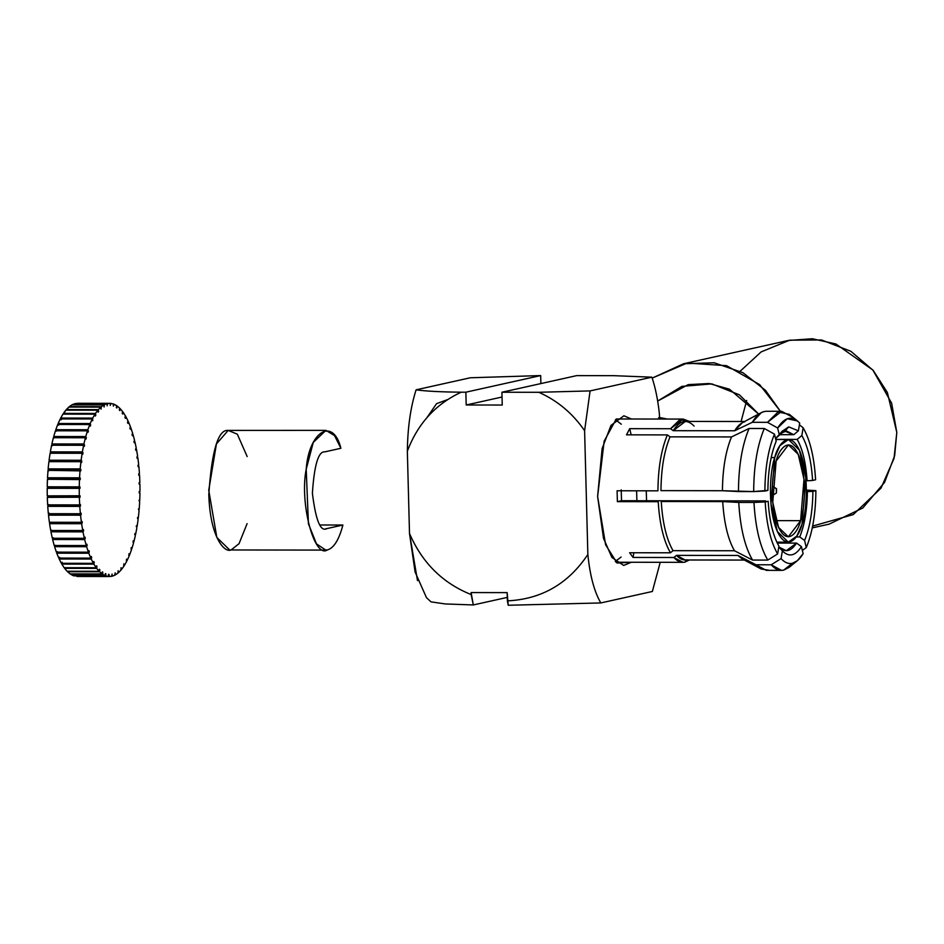 <?xml version="1.0" encoding="UTF-8"?>
<svg xmlns="http://www.w3.org/2000/svg" width="944" height="944" viewBox="0 0 944 944"><rect width="100%" height="100%" fill="white"/><g stroke="black" fill="none" stroke-linecap="round" stroke-linejoin="round"><path stroke-width="1.42" d="M687.067 559.78L684.931 562.117L689.356 559.993L684.931 562.117L687.067 559.78C683.421 560.559 679.881 559.084 676.47 555.367L685.167 559.981L744.391 560.063M793.161 563.084L783.65 570.141L789.078 567.379L797.232 560.807M768.428 570.117L761.206 569.043L755.991 564.772L771.213 564.783L781.066 558.612L782.375 550.871L778.788 546.989L786.293 550.718L796.571 543.083L801.432 546.635L803.12 553.703L797.243 560.807L792.287 563.332L783.65 570.141L792.287 563.332C796.146 562.435 799.757 559.226 803.12 553.703L801.432 546.635L796.571 543.083C790.919 551.662 785.066 552.96 779.024 546.989L782.375 550.871C788.936 557.467 795.285 556.051 801.432 546.635C795.285 556.051 788.936 557.467 782.375 550.871L781.066 558.612C784.676 562.577 788.417 564.158 792.287 563.332C788.417 564.158 784.676 562.577 781.066 558.612L771.213 564.783C775.213 569.267 779.355 571.049 783.65 570.141L781.467 570.377L771.213 564.783L755.991 564.772L766.245 570.353L781.467 570.377M780.31 433.591L784.818 431.16L788.712 426.9L782.033 431.361L775.543 438.606L788.712 426.9L798.4 430.83L799.698 423.089C792.099 415.23 784.747 416.87 777.644 427.998L787.237 418.735L797.42 420.918L799.698 423.089L798.4 430.83L788.712 426.9L784.818 431.16L793.739 434.7L798.4 430.83L793.739 434.7L786.458 430.971L780.31 433.591M776.31 488.697L772.345 486.29L776.31 488.697L776.428 492.969L776.534 488.744L772.345 486.089M772.334 495.553L776.428 492.969M776.062 520.628L800.618 520.663L804.005 479.34L798.235 454.359L788.441 444.872L776.145 461.026L772.758 502.35L778.529 527.342L788.323 536.817L800.618 520.663L776.062 520.628M774.717 457.569C770.741 467.658 766.705 504.733 776.664 529.903C786.93 554.01 799.167 536.888 802.046 524.132C806.023 514.043 810.058 476.956 800.099 451.787C789.833 427.691 777.596 444.801 774.717 457.569L779.897 445.674L788.452 439.526L799.379 450.111L805.822 478.006L802.046 524.132L796.866 536.027L788.311 542.163L777.384 531.578L770.941 503.695L774.717 457.569L771.189 457.557L774.717 457.569M800.618 520.663C798.046 532.097 787.084 547.426 777.88 525.832C768.971 503.294 772.581 470.065 776.145 461.026C778.717 449.604 789.68 434.264 798.884 455.858C807.793 478.407 804.182 511.624 800.618 520.663M646.239 490.809L646.581 500.757L646.239 490.809M636.893 500.745L636.61 490.797M806.377 490.089L815.887 490.644C815.699 513.713 812.489 532.676 806.282 547.532C812.489 532.676 815.699 513.713 815.887 490.644L812.89 491.317C812.654 511.164 809.893 527.543 804.583 540.464L806.282 547.532L804.583 540.464C809.893 527.543 812.654 511.164 812.89 491.317L807.38 491.635C807.132 509.878 804.595 524.97 799.733 536.924L804.583 540.464L799.733 536.924C804.595 524.97 807.132 509.878 807.38 491.635L815.887 490.644L806.377 490.089M803.143 427.785C810.058 439.727 814.212 457.061 815.604 479.776C814.212 457.061 810.058 439.727 803.143 427.785L801.845 435.526C807.757 445.957 811.344 460.932 812.595 480.449L815.604 479.776L812.595 480.449C811.344 460.932 807.757 445.957 801.845 435.526L797.184 439.397C802.601 449.061 805.905 462.855 807.096 480.779L812.595 480.449L807.096 480.779C805.905 462.855 802.601 449.061 797.184 439.397L775.732 439.373L797.184 439.397L801.845 435.526L803.143 427.785L801.751 426.676L803.143 427.785M799.415 424.812L801.751 426.676L799.415 424.812M744.58 421.508L685.356 421.437L673.202 430.688L734.668 430.771C737.854 425.579 741.276 422.57 744.922 421.72M761.348 412.622L742.362 422.688L734.668 430.771L752.262 422.31L761.348 412.622L764.274 411.525C759.991 412.516 755.979 416.115 752.262 422.31L767.484 422.322L781.679 411.301L791.933 416.894M766.422 411.277L764.274 411.525M797.42 420.918L789.278 414.322L778.045 411.973L767.484 422.322L777.644 427.998L779.343 435.066L777.644 427.998L767.484 422.322L752.262 422.31L734.668 430.771L673.202 430.688C679.928 420.233 686.878 418.688 694.064 426.051M722.431 490.727C722.644 468.956 725.665 451.02 731.517 436.93L670.039 436.848C664.198 450.937 661.166 468.861 660.965 490.644L722.431 490.727L738.456 491.553C738.621 465.911 742.173 444.884 749.099 428.47L731.517 436.93C725.665 451.02 722.644 468.956 722.431 490.727L660.965 490.644C661.166 468.861 664.198 450.937 670.039 436.848L731.517 436.93L749.099 428.47C742.173 444.884 738.621 465.911 738.456 491.553L753.678 491.576C753.831 465.935 757.383 444.907 764.321 428.493L749.099 428.47L764.321 428.493C757.383 444.907 753.831 465.935 753.678 491.576L764.888 491.057C765.077 467.988 768.274 449.025 774.481 434.157L764.321 428.493L774.481 434.157C768.274 449.025 765.077 467.988 764.888 491.057L767.885 490.384C768.109 470.537 770.87 454.158 776.18 441.237L774.481 434.157L776.18 441.237C770.87 454.158 768.109 470.537 767.885 490.384L753.678 491.576L722.431 490.727M734.491 550.753C727.977 539.425 724.06 523.035 722.715 501.594L661.248 501.512C662.582 522.952 666.511 539.343 673.025 550.671L734.491 550.753L752.545 560.063C744.84 546.918 740.238 527.696 738.739 502.42L722.715 501.594C724.06 523.035 727.977 539.425 734.491 550.753L673.025 550.671C666.511 539.343 662.582 522.952 661.248 501.512L722.715 501.594L738.739 502.42C740.238 527.696 744.84 546.918 752.545 560.063L767.767 560.087C760.062 546.93 755.46 527.72 753.961 502.444L738.739 502.42L753.961 502.444C755.46 527.72 760.062 546.93 767.767 560.087L777.62 553.916C770.705 541.962 766.563 524.64 765.171 501.925L753.961 502.444L765.171 501.925C766.563 524.64 770.705 541.962 777.62 553.916L778.93 546.175C773.006 535.744 769.419 520.769 768.168 501.252L765.171 501.925L768.168 501.252C769.419 520.769 773.006 535.744 778.93 546.175L777.62 553.916L767.767 560.087L752.545 560.063L734.491 550.753M765.667 500.91L621.506 500.721L765.667 500.91M746.645 560.063L737.937 555.45L755.991 564.772L737.937 555.45L742.244 558.919M621.211 489.853L621.506 500.721L621.211 489.853M796.571 543.083L777.254 543.06L796.571 543.083M796.264 536.912L799.733 536.924L796.264 536.912M806.046 480.767L807.096 480.779L806.046 480.767M779.579 434.677L793.739 434.7L779.579 434.677M737.937 555.45L676.47 555.367L737.937 555.45M802.353 550.505L806.282 547.532M689.545 421.437L679.739 419.738L670.535 428.729L673.202 430.688L670.535 428.729L629.683 428.682L631.17 434.854L629.683 428.682L626.533 434.842L667.373 434.901L670.039 436.848L667.373 434.901C661.284 449.521 658.133 468.165 657.933 490.833L617.093 490.774L617.376 501.642L621.506 500.721L617.376 501.642L658.216 501.689C659.596 524.014 663.679 541.042 670.464 552.795L673.025 550.671L670.464 552.795L629.613 552.747L633.058 557.444L633.849 552.747L633.058 557.444L673.91 557.503L676.47 555.367L673.91 557.503C677.462 561.385 681.131 562.931 684.931 562.117L682.96 562.329L673.91 557.503L633.058 557.444L629.613 552.747L670.464 552.795C663.679 541.042 659.596 524.014 658.216 501.689L617.376 501.642L617.093 490.774L657.933 490.833C658.133 468.165 661.284 449.521 667.373 434.901L626.533 434.842L629.683 428.682L670.535 428.729L683.161 419.077L689.545 421.437M615.476 419.726L621.282 424.21M621.105 557.031L615.287 561.503M660.399 419.042L659.537 418.924L660.399 419.042M661.095 419.042L659.526 418.581L661.095 419.042M663.514 419.053L661.284 419.042L663.514 419.053M665.131 419.053L661.897 418.511L665.131 419.053M665.508 419.053L658.641 417.708L665.508 419.053M667.337 419.053L659.49 417.472L667.337 419.053M507.282 597.399L473.31 604.951L471.174 594.567C442.771 583.227 422.216 562.872 409.507 533.502L415.089 571.958L426.464 597.658L431.042 601.871L445.273 603.948L473.31 604.951L507.282 597.399M416.103 389.825C410.569 407.112 407.655 427.561 407.348 451.197C417.732 423.679 435.691 404.02 461.227 392.197C440.211 391.961 425.178 391.17 416.103 389.825C425.178 391.17 440.211 391.961 461.227 392.197L465.864 392.197L466.206 404.988L502.243 405.035L501.913 392.244L576.713 375.618L501.913 392.244L502.243 405.035L466.206 404.988L502.031 397.023L466.206 404.988L465.864 392.197L540.664 375.57L465.864 392.197L461.227 392.197C435.691 404.02 417.732 423.679 407.348 451.197C407.655 427.561 410.569 407.112 416.103 389.825L470.289 377.777L416.103 389.825M417.496 580.631L409.507 533.502C422.216 562.872 442.771 583.227 471.174 594.567L471.115 592.572L507.152 592.62L507.376 600.868C541.514 599.239 568.335 583.781 587.852 554.47C589.965 575.58 594.283 591.735 600.809 602.945C594.283 591.735 589.965 575.58 587.852 554.47C568.335 583.781 541.514 599.239 507.376 600.868L508.226 605.257L600.809 602.945L652.363 591.475L600.809 602.945L508.226 605.257L507.152 592.62L471.115 592.572L473.31 604.951M540.877 383.583L540.664 375.57L470.289 377.777L540.664 375.57L540.877 383.583M409.507 533.502L407.348 451.197L409.507 533.502M447.562 399.607L436.565 403.666L427.042 417.496M587.852 554.47L584.607 430.712C572.666 413.342 557.385 400.539 538.776 392.291L501.913 392.244L538.776 392.291C557.385 400.539 572.666 413.342 584.607 430.712L590.094 390.91L538.776 392.291L590.094 390.91L651.903 377.175L613.565 375.665L576.713 375.618L613.565 375.665L651.903 377.175C655.431 387.701 657.933 400.008 659.408 414.086L659.537 419.042L659.408 414.086C657.933 400.008 655.431 387.701 651.903 377.175L590.094 390.91L584.607 430.712L587.852 554.47M652.363 591.475L660.222 562.305M631.3 562.258L617.046 563.013L605.623 544.818L597.611 496.45L604.148 441.178L616.255 419.018L631.489 419.006L623.89 415.785L611.004 425.39L602.13 448.542L597.611 496.45L603.499 538.281L611.901 557.444L623.689 565.456L631.3 562.258M780.464 411.372L759.649 384.633L726.585 365.682L687.161 363.039L652.233 378.096L683.562 363.759L714.16 362.779L742.869 372.668L765.442 390.309L780.417 411.301M812.288 527.885L829.115 524.144L862.792 508.002L884.528 482.431L894.652 455.728L896.8 432.435L891.632 403.159L872.846 370.001L835.9 343.982L812.336 338.743L788.275 340.477L683.562 363.759M657.649 401.07L681.887 386.379L711.823 383.878L739.435 394.84L758.634 414.062L729.441 389.188L709.227 383.524L688.2 384.633L657.649 401.07M740.167 371.228L761.147 351.9L789.656 340.182L821.54 339.958L850.898 351.31L873.247 370.473L887.384 392.515L896.8 432.435L894.027 458.442L881 488.178L853.234 514.598L812.642 526.091M746.669 400.468L741.087 421.508L746.669 400.468M320.028 524.994L342.896 525.029C339.014 539.791 333.857 548.086 327.415 549.915L324.134 549.904L327.415 549.915L325.774 550.092L316.452 543.85L308.428 523.79L306.21 469.227L313.278 442.394L325.928 430.358L334.542 435.632L340.89 448.282C333.138 416.717 308.889 431.361 306.21 469.227C299.425 502.704 314.258 559.108 327.415 549.915C333.857 548.086 339.014 539.791 342.896 525.029L326.86 528.593C320.547 532.192 315.733 520.392 312.393 493.216C314.269 464.873 318.423 451.09 324.854 451.857L340.89 448.282L324.854 451.857C318.423 451.09 314.269 464.873 312.393 493.216C315.733 520.392 320.547 532.192 326.86 528.593L342.896 525.029L320.028 524.994M325.94 430.358L228.177 430.405L216.412 443.975L208.742 490.243L216.837 537.455L229.663 549.963L325.774 550.092M325.798 528.711L326.86 528.593M247.092 523.649L239.033 543.697L231.304 549.786C225.238 553.538 210.241 538.859 208.801 494.75C211.727 450.666 218.194 429.213 228.177 430.405L237.322 434.181L247.186 456.589M80.087 497.24L80.063 496.497L48.026 496.461L48.05 497.193L80.087 497.24L47.294 497.382L47.637 504.863L79.674 504.91L79.331 497.417L79.674 504.91L47.637 504.863L47.294 497.382L48.05 497.193L48.002 495.718L48.026 496.461L80.063 496.497L80.087 497.24L47.294 497.382L80.087 497.24M80.5 505.996L80.452 505.264L48.415 505.229L48.463 505.949L80.5 505.996L48.463 505.949L47.731 506.35L48.333 513.701L80.37 513.748L79.768 506.397L47.731 506.35L80.5 505.996L79.768 506.397L80.37 513.748L48.333 513.701L47.731 506.35L48.415 505.229L80.452 505.264L80.405 504.544L79.674 504.91L80.405 504.544L80.5 505.996M81.243 514.574L81.16 513.866L49.123 513.819L49.206 514.527L81.243 514.574L49.206 514.527L48.486 515.153L49.359 522.268L81.396 522.315L80.523 515.188L48.486 515.153L80.523 515.188L81.243 514.574L80.523 515.188L81.396 522.315L49.359 522.268L48.486 515.153L49.123 513.819L81.16 513.866L81.09 513.158L80.37 513.748L81.09 513.158L81.243 514.574M82.293 522.882L81.503 522.197L82.093 521.513L81.396 522.315L82.093 521.513L82.293 522.882L50.256 522.834L82.293 522.882L81.597 523.708L49.56 523.672L50.693 530.493L82.73 530.528L81.597 523.708L82.293 522.882M50.15 522.15L49.56 523.672L81.597 523.708L82.73 530.528L50.693 530.493L49.56 523.672L50.15 522.15M83.638 530.823L83.391 529.537L82.73 530.528L83.391 529.537L83.638 530.823L51.601 530.788L83.638 530.823L82.978 531.861L50.941 531.814L52.321 538.269L84.358 538.304L82.978 531.861L83.638 530.823M51.472 530.139L50.941 531.814L82.978 531.861L84.358 538.304L52.321 538.269L50.941 531.814L51.472 530.139M85.267 538.328L84.984 537.112L84.358 538.304L84.984 537.112L85.267 538.328L53.23 538.281L85.267 538.328L84.653 539.555L52.616 539.508L54.221 545.502L86.258 545.549L84.653 539.555L85.267 538.328M53.088 537.679L52.616 539.508L84.653 539.555L86.258 545.549L54.221 545.502L52.616 539.508L53.088 537.679M87.167 545.302L86.836 544.181L86.258 545.549L86.836 544.181L86.6 546.694L54.563 546.659L56.38 552.134L88.417 552.181L86.6 546.694L87.167 545.302M89.314 551.662L88.937 550.647L88.417 552.181L56.38 552.134L54.563 546.659L86.6 546.694L88.417 552.181L88.937 550.647L89.314 551.662L88.594 551.662L89.314 551.662L88.795 553.219L56.758 553.184L58.776 558.093L90.813 558.128L88.795 553.219L89.314 551.662M91.686 557.349L91.273 556.453L90.813 558.128L58.776 558.093L56.758 553.184L88.795 553.219L90.813 558.128L91.273 556.453L91.686 557.349L91.025 557.349L91.686 557.349L91.226 559.049L59.189 559.013L61.372 563.297L93.409 563.332L91.226 559.049L91.686 557.349M94.247 562.294L93.81 561.527L93.409 563.332L61.372 563.297L59.189 559.013L91.226 559.049L93.409 563.332L93.81 561.527L93.857 564.123L61.82 564.087L64.145 567.698L96.182 567.733L93.857 564.123L94.247 562.294M96.972 566.447L96.512 565.81L96.182 567.733L64.145 567.698L61.82 564.087L93.857 564.123L96.182 567.733L96.512 565.81L96.654 568.394L64.617 568.347L67.059 571.238L99.096 571.285L96.654 568.394L96.972 566.447M99.852 569.763L99.356 569.279L99.096 571.285L67.059 571.238L64.617 568.347L96.654 568.394L99.096 571.285L99.356 569.279L99.852 569.763L99.604 571.793L67.567 571.745L70.104 573.893L102.141 573.94L99.604 571.793L99.852 569.763M102.825 572.206L102.318 571.863L102.141 573.94L70.104 573.893L67.567 571.745L99.604 571.793L102.141 573.94L102.318 571.863L102.825 572.206L102.648 574.294L70.623 574.247L73.219 575.628L105.256 575.675L102.648 574.294L102.825 572.206M105.881 573.751L105.256 575.675L73.219 575.628L70.623 574.247L102.648 574.294L105.256 575.675L105.362 573.563L105.787 575.875L73.75 575.828L108.418 576.477L105.787 575.875L105.881 573.751M108.973 574.377L108.418 576.477L73.75 575.828L108.418 576.477L108.454 574.33L108.949 576.513L76.912 576.465L109.492 576.524L108.973 574.377M112.065 574.07L111.604 576.324L108.949 576.513L111.604 576.324L112.065 574.07L112.135 576.206L112.065 574.07M115.144 572.843L114.755 575.226L112.135 576.206L114.755 575.226L115.144 572.843L115.286 574.943L115.144 572.843M118.153 570.719L117.858 573.185L115.286 574.943L117.858 573.185L118.153 570.719L118.366 572.76L118.153 570.719M121.068 567.698L120.867 570.247L118.366 572.76L120.867 570.247L121.068 567.698L121.363 569.669L121.068 567.698M123.865 563.828L123.758 566.424L121.363 569.669L123.758 566.424L123.865 563.828L124.23 565.692L123.629 565.692L124.23 565.692L123.865 563.828M126.508 559.143L126.496 561.751L124.23 565.692L126.496 561.751L126.508 559.143L126.933 560.901L126.295 560.901L126.933 560.901L126.508 559.143M128.95 553.715L129.033 556.299L126.933 560.901L129.033 556.299L128.95 553.715L129.446 555.32L128.75 555.32L129.446 555.32L128.95 553.715M131.192 547.567L131.369 550.128L129.446 555.32L131.369 550.128L131.192 547.567L131.735 549.03L130.98 549.03L131.735 549.03L131.192 547.567M133.198 540.806L133.47 543.296L131.735 549.03L133.47 543.296L133.198 540.806L133.788 542.092L132.927 542.092L133.788 542.092L133.198 540.806M134.945 533.478L135.299 535.873L133.788 542.092L135.299 535.873L134.945 533.478L135.582 534.575L134.697 534.575L135.582 534.575L134.945 533.478M136.408 525.678L136.856 527.944L135.582 534.575L136.856 527.944L136.408 525.678L137.081 526.587L136.255 526.575L137.081 526.587L136.408 525.678M137.576 517.477L138.284 518.173L137.494 518.173L138.107 519.601L137.081 526.587L138.107 519.601L137.576 517.477L138.284 518.173L137.576 517.477M138.449 508.981L139.051 510.94L138.284 518.173L139.051 510.94L138.449 508.981L139.181 509.465L138.449 508.981M139.004 500.285L139.677 502.043L139.181 509.465L139.677 502.043L139.004 500.285L139.747 500.544L139.004 500.285M139.228 491.458L139.216 492.933L139.96 493.016L139.747 500.544L139.96 493.016L139.216 492.933L139.228 491.458L139.972 491.505L139.228 491.458M139.134 482.632L139.169 484.095L139.924 483.953L139.972 491.505L139.924 483.953L139.169 484.095L139.134 482.632L139.877 482.443L139.134 482.632M138.709 473.876L138.803 475.316L139.547 474.95L139.877 482.443L139.547 474.95L138.803 475.316L138.709 473.876L139.452 473.463L138.709 473.876M137.977 465.298L138.119 466.702L138.839 466.124L139.452 473.463L138.839 466.124L138.119 466.702L137.977 465.298L138.697 464.672L137.977 465.298M136.927 456.979L137.116 458.347L137.824 457.545L138.697 464.672L137.824 457.545L137.01 457.545L137.824 457.545L137.116 458.347L136.927 456.979L137.612 456.153L136.927 456.979M135.582 449.037L135.818 450.335L136.491 449.332L137.612 456.153L136.491 449.332L135.629 449.332L136.491 449.332L135.818 450.335L136.231 447.999L135.582 449.037M133.942 441.532L134.237 442.748L134.862 441.556L136.231 447.999L134.862 441.556L133.954 441.556L134.862 441.556L134.237 442.748L133.942 441.532L134.555 440.305L133.942 441.532M132.042 434.57L132.384 435.691L132.951 434.311L134.555 440.305L132.951 434.311L132.148 434.311L132.951 434.311L132.384 435.691L132.042 434.57L132.608 433.166L132.042 434.57M129.906 428.198L130.272 429.213L130.803 427.679L132.608 433.166L130.803 427.679L130.071 427.679L130.803 427.679L130.272 429.213L129.906 428.198L130.414 426.641L129.906 428.198M127.534 422.511L127.947 423.408L128.408 421.732L130.414 426.641L128.408 421.732L127.747 421.732L128.408 421.732L127.947 423.408L127.534 422.511L127.983 420.812L127.534 422.511M124.974 417.567L125.41 418.334L125.812 416.528L127.983 420.812L125.812 416.528L125.186 416.528L125.812 416.528L125.41 418.334L124.974 417.567L125.363 415.738L124.974 417.567M122.236 413.413L122.708 414.05L123.039 412.127L125.363 415.738L123.039 412.127L122.708 414.05L122.236 413.413L122.555 411.478L122.236 413.413M119.369 410.097L119.853 410.581L120.112 408.575L122.555 411.478L120.112 408.575L119.853 410.581L119.369 410.097L119.617 408.068L119.369 410.097M116.383 407.655L116.891 407.997L117.08 405.92L119.617 408.068L117.08 405.92L116.891 407.997L116.383 407.655L116.56 405.566L116.383 407.655M113.339 406.109L113.953 404.185L116.56 405.566L113.422 404.185L113.339 406.109L113.433 403.985L113.339 406.109M110.247 405.483L110.79 403.395L113.433 403.985L110.259 403.395L110.247 405.483L110.259 403.348L110.247 405.483M107.144 405.79L107.616 403.548L110.259 403.348L75.579 403.501L107.616 403.548L107.144 405.79L107.085 403.654L75.048 403.619L72.417 404.598L104.454 404.646L107.085 403.654L107.144 405.79M104.076 407.017L104.454 404.646L72.417 404.598L75.048 403.619L107.085 403.654L104.454 404.646L104.076 407.017L103.934 404.917L71.897 404.87L69.313 406.628L101.35 406.675L103.934 404.917L104.076 407.017M101.055 409.153L101.35 406.675L69.36 407.065L71.897 404.87L103.934 404.917L101.35 406.675L101.055 409.153L100.843 407.1L68.806 407.065L66.304 409.578L98.341 409.625L100.843 407.1L101.055 409.153M98.141 412.162L98.341 409.625L66.387 410.156L68.806 407.065L100.843 407.1L98.341 409.625L98.624 411.608L98.141 412.162L97.846 410.192L65.809 410.156L63.413 413.401L95.45 413.448L97.846 410.192L98.141 412.162M95.344 416.033L95.45 413.448L63.413 413.401L63.555 414.121L65.809 410.156L97.846 410.192L95.45 413.448L95.804 415.336L95.344 416.033L94.99 414.168L62.953 414.121L60.687 418.062L92.724 418.109L94.99 414.168L95.344 416.033M92.713 420.717L92.724 418.109L60.687 418.062L61.1 419.832L60.687 418.062L62.953 414.121L94.99 414.168L92.724 418.109L92.713 420.717L92.288 418.959L60.251 418.924L58.139 423.514L90.176 423.561L92.288 418.959L92.713 420.717M90.258 426.157L90.176 423.561L58.139 423.514L58.622 425.154L58.139 423.514L60.251 418.924L92.288 418.959L90.176 423.561L90.659 425.201L89.975 425.201L90.659 425.201L90.258 426.157L89.774 424.54L57.737 424.493L55.802 429.697L87.839 429.732L89.774 424.54L90.258 426.157M88.016 432.293L87.839 429.732L55.802 429.697L56.345 431.172L55.802 429.697L57.737 424.493L89.774 424.54L87.839 429.732L88.382 431.219L87.615 431.219L88.382 431.219L88.016 432.293L87.473 430.83L55.436 430.783L53.714 436.529L85.751 436.576L87.473 430.83L88.016 432.293M86.022 439.054L85.751 436.576L53.714 436.529L54.304 437.851L53.714 436.529L55.436 430.783L87.473 430.83L85.751 436.576L86.329 437.886L85.479 437.886L86.329 437.886L86.022 439.054L85.42 437.768L53.383 437.721L51.873 443.951L83.91 443.999L85.42 437.768L86.022 439.054M84.276 446.382L83.91 443.999L51.873 443.951L52.51 445.084L84.547 445.131L52.51 445.084L52.368 445.71L51.873 443.951L53.383 437.721L85.42 437.768L83.91 443.999L84.547 445.131L84.276 446.382L83.627 445.285L51.59 445.238L50.327 451.869L82.352 451.916L83.627 445.285L84.276 446.382M82.801 454.182L82.352 451.916L50.327 451.869L51 452.813L83.037 452.86L51 452.813L50.882 453.474L50.327 451.869L51.59 445.238L83.627 445.285L82.352 451.916L83.037 452.86L82.801 454.182L82.128 453.285L50.091 453.238L49.064 460.212L81.101 460.259L82.128 453.285L82.801 454.182M81.632 462.383L81.715 461.687L48.887 461.64L48.12 468.885L80.157 468.92L80.924 461.687L81.632 462.383L80.924 461.687L81.809 460.991L81.101 460.259L49.064 460.212L49.772 460.943L81.809 460.991L49.772 460.943L49.678 461.64L49.064 460.212L50.091 453.238L82.128 453.285L81.101 460.259L81.632 462.383M80.771 470.879L80.83 470.159L48.793 470.112L48.734 470.832L48.793 470.112L80.83 470.159L80.889 469.439L48.12 468.885L80.889 469.439L48.852 469.404L48.793 470.112L48.12 468.885L48.887 461.64L80.924 461.687L80.157 468.92L80.771 470.879L48.002 470.348L47.507 477.782L79.544 477.817L80.039 470.395L80.771 470.879M80.216 479.587L80.252 478.856L48.215 478.809L48.179 479.54L48.215 478.809L80.252 478.856L80.287 478.124L47.507 477.782L80.287 478.124L48.25 478.077L48.215 478.809L47.507 477.782L48.002 470.348L80.039 470.395L79.544 477.817L80.287 478.124L80.216 479.587L47.436 479.281L47.212 486.809L79.249 486.856L79.473 479.316L80.216 479.587M79.992 488.402L79.992 487.659L47.955 487.623L47.955 488.355L47.955 487.623L79.992 487.659L80.004 486.927L47.212 486.809L80.004 486.927L47.967 486.88L47.955 487.623L47.212 486.809L47.436 479.281L79.473 479.316L79.249 486.856L80.004 486.927L79.992 488.402L79.237 488.367L79.992 488.402M47.2 488.319L79.237 488.367L47.2 488.319L47.259 495.871L79.296 495.919L79.237 488.367L79.296 495.919L80.063 496.497L80.039 495.765L47.259 495.871L47.2 488.319M77.691 403.289L110.259 403.348M78.222 403.312L75.579 403.619L78.222 403.312M77.986 576.465L108.949 576.513M64.723 567.698L64.617 568.347L64.723 567.698M62.21 562.258L61.82 564.087L62.21 562.258M59.649 557.302L59.189 559.013L59.649 557.302M57.277 551.615L56.758 553.184L57.277 551.615M55.13 545.254L54.563 546.659L55.13 545.254M49.053 513.111L49.123 513.819L49.053 513.111M48.368 504.497L48.415 505.229L48.368 504.497M788.452 439.526L775.767 439.515M788.311 542.163L776.818 542.151M781.679 411.301L766.469 411.277M761.135 568.996L742.185 558.883M616.29 418.983L683.161 419.077M616.09 562.246L682.96 562.329"/></g></svg>
